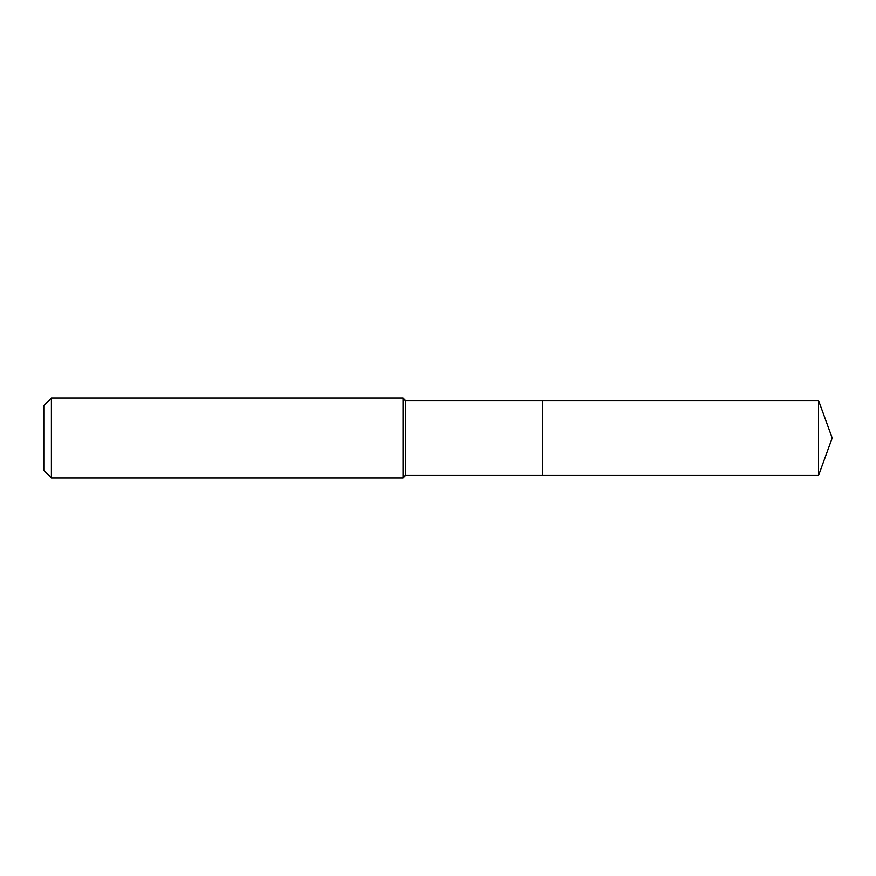 <?xml version="1.0" encoding="UTF-8"?>
<svg xmlns="http://www.w3.org/2000/svg" width="876" height="876" viewBox="0 0 876 876"><rect width="100%" height="100%" fill="white"/><g stroke="black" fill="none" stroke-linecap="round" stroke-linejoin="round"><path stroke-width="1.31" d="M818.578 400.573L542.791 400.573L542.791 475.427L542.791 400.573L405.566 400.573L405.566 475.427L818.578 475.427L832.2 438L818.578 400.573L818.578 475.427M405.566 400.573L403.07 398.076L403.07 477.924L405.566 475.427M51.399 477.924L43.8 470.313L43.8 405.687L51.399 398.076L51.399 477.924L403.07 477.924M51.399 398.076L403.07 398.076"/></g></svg>
